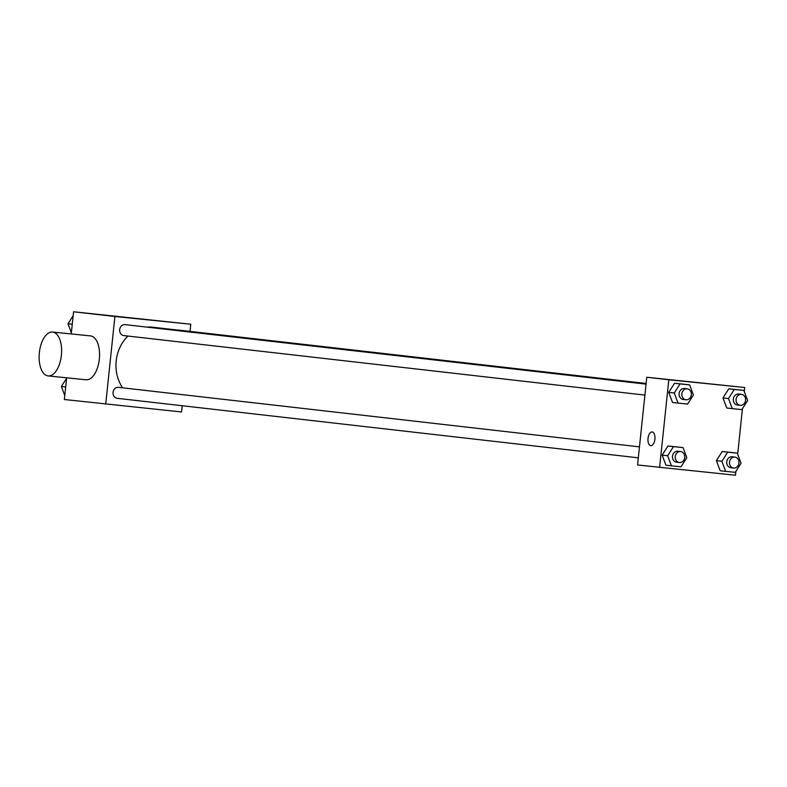 <?xml version="1.0" encoding="UTF-8"?>
<svg xmlns="http://www.w3.org/2000/svg" width="787" height="787" viewBox="0 0 787 787"><rect width="100%" height="100%" fill="white"/><g stroke="black" fill="none" stroke-linecap="round" stroke-linejoin="round"><path stroke-width="1.18" d="M182.2 405.728L181.551 411.965L64.357 399.511L66.639 377.809M71.243 333.934L73.575 311.77L190.769 324.234L190.021 331.376M105.694 404.233L114.912 316.492L73.575 311.77M114.912 316.492L190.769 324.234M134.98 318.381L148.654 319.827M646.117 383.574L152.462 327.195A37.274 32.218 96.5 0 0 146.913 327.117M127.956 336.049A37.274 32.218 96.5 0 0 122.605 387.824M639.467 446.859L118.444 387.352A5.509 4.761 96.5 0 0 113.082 392.29A5.509 4.761 96.5 0 0 117.194 398.311L638.306 457.827M646.058 384.125L125.035 324.618A5.509 4.761 96.5 0 0 119.673 329.556A5.509 4.761 96.5 0 0 123.785 335.577L644.907 395.094M646.127 383.476L179.269 330.156A5.509 4.761 96.5 0 0 178.334 330.156M52.611 332.035L90.535 335.901A22.056 11.097 95.8 0 1 99.339 358.97A22.056 11.097 95.8 0 1 86.058 379.787L48.135 375.92A22.056 11.097 95.8 0 1 39.35 352.724A22.056 11.097 95.8 0 1 52.611 332.035A22.056 11.097 95.8 0 1 61.406 355.104A22.056 11.097 95.8 0 1 48.135 375.92M735.865 471.383L735.461 475.23L637.559 464.969L646.776 377.239L744.679 387.489L744.266 391.464M659.604 467.488L668.822 379.757L646.776 377.239M668.822 379.757L744.679 387.489M688.891 381.646L702.575 383.082M671.439 465.825L665.93 465.196L662.152 455.112L667.947 446.003L677.528 446.986L667.947 446.003L662.152 455.112L667.661 455.742L673.456 446.632L683.037 447.616L686.825 457.7L681.021 466.809L671.439 465.825L667.661 455.742M732.274 408.63L726.755 408L722.978 397.917L728.782 388.808L738.354 389.781L728.782 388.808L722.978 397.917L728.487 398.547L734.291 389.437L743.872 390.411L747.65 400.494L741.856 409.604L732.274 408.63L728.487 398.547M742.456 408.65L737.675 454.197M678.04 403.092L672.521 402.462L668.743 392.379L674.538 383.269L684.119 384.253L674.538 383.269L668.743 392.379L674.252 393.008L680.057 383.899L689.628 384.882L693.416 394.966L687.612 404.075L678.04 403.092L674.252 393.008M725.673 471.364L720.164 470.734L716.386 460.651L722.181 451.541L731.762 452.515L722.181 451.541L716.386 460.651L721.895 461.28L727.7 452.171L737.271 453.145L741.059 463.228L735.255 472.338L725.673 471.364L721.895 461.28M648.016 438.418A6.896 3.463 95.8 0 1 652.167 431.955A6.896 3.463 95.8 0 1 654.912 439.166A6.896 3.463 95.8 0 1 650.76 445.668A6.896 3.463 95.8 0 1 648.016 438.418M650.77 445.668A6.896 3.463 95.8 0 1 648.026 438.418A6.896 3.463 95.8 0 1 652.167 431.955M734.861 457.09L732.107 456.775A5.509 4.761 96.5 0 0 726.745 461.713A5.509 4.761 96.5 0 0 730.848 467.734L733.602 468.049A5.509 4.761 96.5 0 0 738.973 463.051A5.509 4.761 96.5 0 0 734.861 457.09A5.509 4.761 96.5 0 0 729.5 462.028A5.509 4.761 96.5 0 0 733.602 468.049M727.7 452.171L722.181 451.541M737.271 453.145L731.762 452.515M720.164 470.734L716.386 460.651M680.617 451.561L677.863 451.246A5.509 4.761 96.5 0 0 672.501 456.175A5.509 4.761 96.5 0 0 676.613 462.195L679.368 462.51A5.509 4.761 96.5 0 0 684.739 457.522A5.509 4.761 96.5 0 0 680.617 451.561A5.509 4.761 96.5 0 0 675.266 456.49A5.509 4.761 96.5 0 0 679.368 462.51M673.456 446.632L667.947 446.003M683.037 447.616L677.528 446.986M665.93 465.196L662.152 455.112M741.452 394.356L738.698 394.041A5.509 4.761 96.5 0 0 733.336 398.979A5.509 4.761 96.5 0 0 737.449 405L740.203 405.315A5.509 4.761 96.5 0 0 745.564 400.317A5.509 4.761 96.5 0 0 741.452 394.356A5.509 4.761 96.5 0 0 736.091 399.294A5.509 4.761 96.5 0 0 740.203 405.315M734.291 389.437L728.782 388.808M743.872 390.411L738.354 389.781M726.755 408L722.978 397.917M687.218 388.827L684.464 388.512A5.509 4.761 96.5 0 0 679.102 393.451A5.509 4.761 96.5 0 0 683.205 399.462L685.959 399.776A5.509 4.761 96.5 0 0 691.33 394.789A5.509 4.761 96.5 0 0 687.218 388.827A5.509 4.761 96.5 0 0 681.857 393.766A5.509 4.761 96.5 0 0 685.959 399.776M680.057 383.899L674.538 383.269M689.628 384.882L684.119 384.253M672.521 402.462L668.743 392.379M64.77 395.536L61.386 386.506L66.58 378.35M65.675 386.988L61.386 386.506M71.371 332.803L67.977 323.772L73.171 315.617M72.266 324.254L67.977 323.772"/></g></svg>
